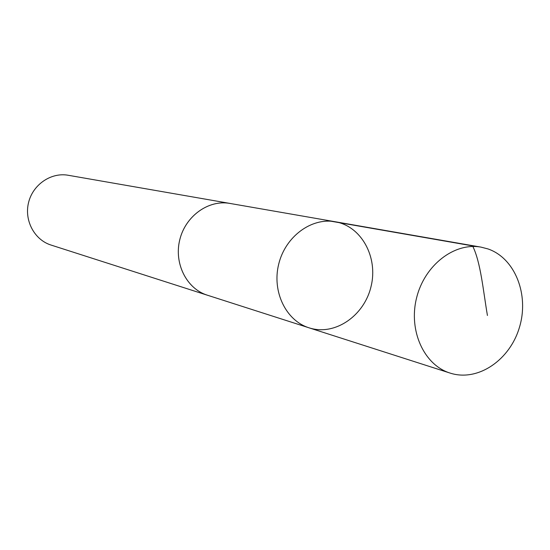 <?xml version="1.0" encoding="UTF-8"?>
<svg xmlns="http://www.w3.org/2000/svg" width="550" height="550" viewBox="0 0 550 550"><rect width="100%" height="100%" fill="white"/><g stroke="black" fill="none" stroke-linecap="round" stroke-linejoin="round"><path stroke-width="0.82" d="M208.216 295.467L207.295 295.185C186.622 288.743 173.821 263.423 179.781 239.745C185.494 216.006 208.587 199.519 229.886 203.424L335.129 221.739C311.389 217.367 285.333 236.589 278.712 264.103C271.803 291.541 285.959 320.664 309.018 327.814L309.822 328.061C335.294 335.844 364.354 315.624 371.085 286.351C378.269 257.187 361.419 226.139 335.129 221.739C311.389 217.367 285.333 236.589 278.712 264.103C271.803 291.541 285.959 320.664 309.018 327.814L450.044 373.065C424.064 365.042 408.334 330.729 416.549 298.038C424.449 265.265 454.307 242.179 481.051 247.136L488.036 248.951C515.102 258.259 529.341 294.745 519.482 327.222C510.015 359.824 478.404 381.645 450.952 373.347L450.044 373.065M309.018 327.814L207.295 295.171C186.615 288.757 173.807 263.429 179.774 239.745C185.481 215.999 208.587 199.506 229.886 203.411L230.835 203.589M207.295 295.185L51.013 245.046C34.43 239.876 24.049 220.461 28.573 202.517C32.897 184.532 51.102 172.15 68.186 175.264L229.886 203.411M331.148 221.244L472.594 245.898C480.755 262.329 483.147 290.469 487.431 315.487M335.129 221.739L481.051 247.136"/></g></svg>
